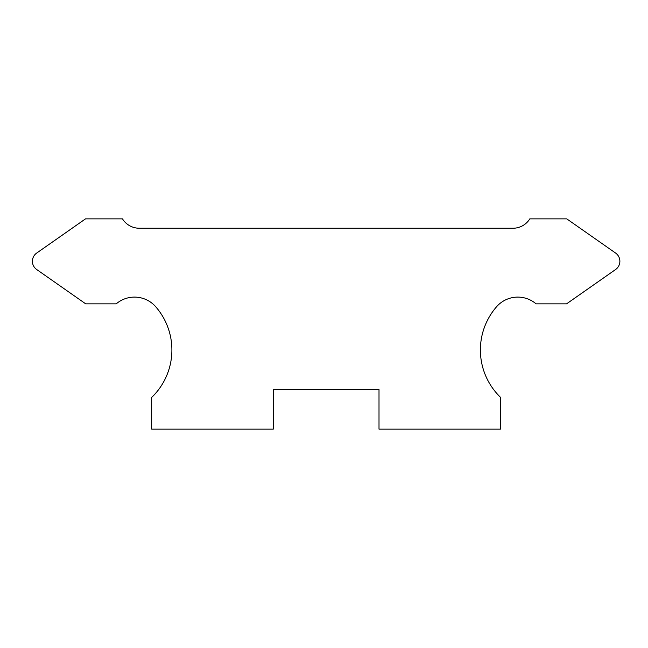 <?xml version="1.0" encoding="UTF-8"?>
<svg xmlns="http://www.w3.org/2000/svg" width="648" height="648" viewBox="0 0 648 648"><rect width="100%" height="100%" fill="white"/><g stroke="black" fill="none" stroke-linecap="round" stroke-linejoin="round"><path stroke-width="0.97" d="M496.538 306.788A65.821 65.821 0 0 0 500.604 397.427L500.604 429.138L379.007 429.138L379.007 389.489L273.278 389.489L273.278 429.138L151.681 429.138L151.681 397.427A65.821 65.821 0 0 0 155.747 306.788A28.156 28.156 0 0 0 116.219 303.847L85.714 303.847L36.685 269.511A10.044 10.044 0 0 1 36.685 253.06L85.52 218.862L122.472 218.862A19.829 19.829 0 0 0 139.328 228.242L512.957 228.242A19.829 19.829 0 0 0 529.813 218.862L566.757 218.862L615.6 253.06A10.044 10.044 0 0 1 615.6 269.511L566.571 303.847L536.066 303.847A28.156 28.156 0 0 0 496.538 306.788"/></g></svg>
